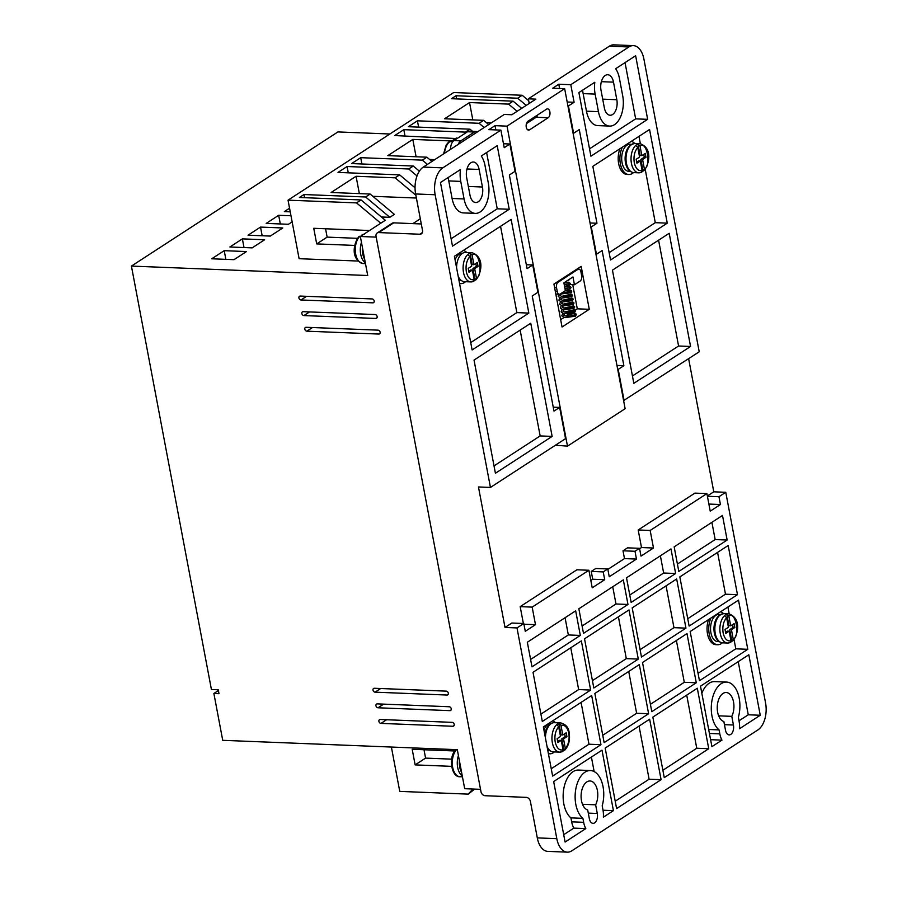 <?xml version="1.0" encoding="UTF-8"?>
<svg xmlns="http://www.w3.org/2000/svg" width="897" height="897" viewBox="0 0 897 897"><rect width="100%" height="100%" fill="white"/><g stroke="black" fill="none" stroke-linecap="round" stroke-linejoin="round"><path stroke-width="1.35" d="M362.478 247.751A13.567 7.737 92.3 0 0 362.758 253.997A13.567 7.737 92.3 0 0 364.518 258.986M459.443 760.936A13.567 7.737 92.3 0 0 459.735 767.182A13.567 7.737 92.3 0 0 461.484 772.171M625.489 162.749A13.567 7.737 -87.7 0 1 630.894 145.022M547.013 746.371A14.61 8.342 92.3 0 0 553.202 751.877L559.717 752.135A14.61 8.342 -87.7 0 1 552.35 742.705A14.61 8.342 -87.7 0 1 560.872 722.948L554.368 722.679A14.61 8.342 92.3 0 0 545.432 738.007M714.337 632.968A13.567 7.737 -87.7 0 1 719.742 615.241M636.713 162.133L638.608 160.911L640.312 160.978L642.129 170.576L641.321 172.392L638.787 172.818A14.61 8.342 -87.7 0 1 631.432 163.377A14.61 8.342 -87.7 0 1 635.681 145.437A14.61 8.342 92.3 0 1 637.946 143.969L640.032 146.009L641.848 155.607L645.257 153.387L645.986 157.289L642.588 159.509L644.394 169.096L643.059 171.002L640.873 159.431L644.281 157.222L645.986 157.289M468.783 271.242L470.678 270.008L472.394 270.075L474.199 279.673L473.392 281.49L470.858 281.916A14.61 8.342 -87.7 0 1 463.502 272.486A14.61 8.342 -87.7 0 1 467.752 254.535A14.61 8.342 92.3 0 1 470.028 253.066L472.114 255.107L473.919 264.705L477.327 262.485L478.067 266.398L474.659 268.607L476.475 278.193L475.13 280.099L472.943 268.539L476.352 266.319L478.067 266.398M561.713 751.798A14.61 8.342 -87.7 0 1 559.717 752.135L562.251 751.708L563.058 749.892L561.253 740.373L557.856 742.581L557.115 738.679L560.513 736.471L558.685 726.805L557.071 724.854L559.347 723.374L560.961 725.325L562.789 734.991L566.186 732.782L566.926 736.684L563.518 738.893L565.323 748.412L563.978 750.318L561.814 738.825L565.211 736.616L566.926 736.684M725.561 632.363L727.456 631.129L729.171 631.196L730.977 640.794L730.169 642.611L727.635 643.037A14.61 8.342 -87.7 0 1 720.28 633.607A14.61 8.342 -87.7 0 1 724.529 615.656A14.61 8.342 92.3 0 1 726.794 614.187L728.88 616.228L730.696 625.826L734.105 623.606L734.834 627.508L731.436 629.728L733.253 639.314L731.907 641.22L729.721 629.66L733.129 627.44L734.834 627.508M588.286 813.119L597.279 813.478A7.299 4.171 -87.7 0 1 593.018 823.356A7.299 4.171 -87.7 0 1 589.329 818.636L587.692 809.98A14.61 8.342 -87.7 0 1 581.491 800.729A14.61 8.342 -87.7 0 1 590.013 780.973A14.61 8.342 -87.7 0 1 597.38 790.403A14.61 8.342 -87.7 0 1 595.642 804.811L582.512 804.295M724.451 724.653L733.432 725.011A7.299 4.171 -87.7 0 1 729.171 734.89A7.299 4.171 -87.7 0 1 725.494 730.18L723.857 721.513A14.61 8.342 -87.7 0 1 717.645 712.263A14.61 8.342 -87.7 0 1 726.166 692.506A14.61 8.342 -87.7 0 1 733.533 701.947A14.61 8.342 -87.7 0 1 731.795 716.355L718.665 715.828M362.993 250.487A16.695 9.531 92.3 0 0 363.453 255.197A16.695 9.531 92.3 0 0 364.687 259.412M459.959 763.672A16.695 9.531 92.3 0 0 460.43 768.381A16.695 9.531 92.3 0 0 461.652 772.597M526.438 123.595L536.193 117.26A4.586 2.624 92.3 0 0 537.707 114.894M549.872 111.822A4.586 2.624 -87.7 0 1 548.179 117.731L529.578 129.83A4.586 2.624 -87.7 0 1 528.58 130.121A4.586 2.624 -87.7 0 1 526.158 126.309A4.586 2.624 -87.7 0 1 527.952 121.241L546.565 109.154A4.586 2.624 -87.7 0 1 547.551 108.851A4.586 2.624 -87.7 0 1 549.872 111.822M602.201 805.831A25.049 14.296 92.3 0 0 603.053 786.725A25.049 14.296 92.3 0 0 590.428 770.545A25.049 14.296 92.3 0 0 575.818 804.407A25.049 14.296 92.3 0 0 582.915 818.356L583.655 822.325A17.738 10.125 92.3 0 0 585.808 828.593L565.099 842.048L553.662 781.556L601.999 750.161L613.425 810.653L603.378 817.178A17.738 10.125 92.3 0 0 602.952 809.789L602.201 805.831M590.428 770.545L578.442 770.063A25.049 14.296 92.3 0 0 563.832 803.936A25.049 14.296 92.3 0 0 570.929 817.885L582.915 818.356M738.354 717.365A25.049 14.296 92.3 0 0 739.206 698.258A25.049 14.296 92.3 0 0 726.592 682.079A25.049 14.296 92.3 0 0 711.971 715.952A25.049 14.296 92.3 0 0 719.069 729.9L719.82 733.858A17.738 10.125 92.3 0 0 721.962 740.137L711.915 746.663L700.49 686.171L748.816 654.765L760.252 715.257L739.543 728.712A17.738 10.125 92.3 0 0 739.106 721.334L738.354 717.365M726.592 682.079L714.595 681.608A25.049 14.296 92.3 0 0 701.835 693.336M378.018 707.778A2.086 1.592 57 0 1 377.289 703.876L449.206 706.746A2.086 1.592 57 0 1 449.946 710.648L378.018 707.778L383.636 704.134M375.069 692.17A2.086 1.592 57 0 1 374.341 688.268L446.258 691.139A2.086 1.592 57 0 1 446.998 695.04L375.069 692.17L380.687 688.526M300.966 299.968A2.086 1.592 57 0 1 300.226 296.066L372.143 298.936A2.086 1.592 57 0 1 372.883 302.838L300.966 299.968L306.583 296.313M303.915 315.576A2.086 1.592 57 0 1 303.175 311.674L375.092 314.544A2.086 1.592 57 0 1 375.832 318.446L303.915 315.576L309.532 311.932M306.864 331.184A2.086 1.592 57 0 1 306.124 327.282L378.052 330.152A2.086 1.592 57 0 1 378.781 334.054L306.864 331.184L312.481 327.54M380.978 723.397A2.086 1.592 57 0 1 380.238 719.484L452.155 722.354A2.086 1.592 57 0 1 452.895 726.256L380.978 723.397L386.585 719.742M567.678 315.935L567.106 315.542M567.016 280.694L568.384 280.75L568.048 280.156M633.473 172.605A16.695 9.531 -87.7 0 1 628.775 174.511A16.695 9.531 -87.7 0 1 620.365 163.725A16.695 9.531 -87.7 0 1 622.406 147.13M628.775 174.511L627.059 174.444A16.695 9.531 -87.7 0 1 618.65 163.658A16.695 9.531 -87.7 0 1 619.95 148.723M465.543 281.703A16.695 9.531 -87.7 0 1 460.845 283.609A16.695 9.531 -87.7 0 1 459.533 283.396M554.391 751.921A16.695 9.531 -87.7 0 1 549.693 753.828A16.695 9.531 -87.7 0 1 548.381 753.615M722.32 642.824A16.695 9.531 -87.7 0 1 717.622 644.73A16.695 9.531 -87.7 0 1 709.213 633.944A16.695 9.531 -87.7 0 1 710.917 618.044M717.622 644.73L715.907 644.663A16.695 9.531 -87.7 0 1 707.498 633.876A16.695 9.531 -87.7 0 1 708.563 619.58M630.299 171.439L628.898 171.383A13.567 7.737 -87.7 0 1 622.058 162.615A13.567 7.737 -87.7 0 1 629.974 144.271L631.387 144.327M458.872 279.875A13.567 7.737 92.3 0 0 460.968 280.481L461.305 280.492M547.719 750.094A13.567 7.737 92.3 0 0 549.816 750.699L550.153 750.711M719.159 641.658L717.746 641.602A13.567 7.737 -87.7 0 1 710.917 632.834A13.567 7.737 -87.7 0 1 718.833 614.49L720.235 614.546M641.927 171.899A14.61 8.342 92.3 0 0 643.059 171.002L644.001 170.665C649.159 164.555 653.038 148.117 639.953 143.621L634.93 143.419A14.61 8.342 -87.7 0 0 626.409 163.187A14.61 8.342 -87.7 0 0 633.764 172.616L638.787 172.818A14.61 8.342 -87.7 0 0 640.794 172.482M458.165 276.153A14.61 8.342 92.3 0 0 464.354 281.658L470.858 281.916A14.61 8.342 -87.7 0 0 472.865 281.58M473.997 280.996A14.61 8.342 92.3 0 0 475.13 280.099L476.072 279.763C481.229 273.652 485.109 257.215 472.024 252.719L465.521 252.461A14.61 8.342 92.3 0 0 456.584 267.788M562.845 751.215A14.61 8.342 92.3 0 0 563.978 750.318L564.919 749.982C568.81 745.62 570.223 739.868 569.158 732.726C568.664 727.658 565.906 724.395 560.872 722.948M730.775 642.117A14.61 8.342 92.3 0 0 731.907 641.22L732.849 640.884C738.007 634.773 741.886 618.336 728.801 613.84L723.778 613.649A14.61 8.342 -87.7 0 0 715.257 633.405A14.61 8.342 -87.7 0 0 722.612 642.835L727.635 643.037A14.61 8.342 -87.7 0 0 729.642 642.701M393.705 222.848A4.171 3.173 -123 0 0 392.168 223.252L377.2 232.985A4.171 3.173 57 0 1 378.736 232.581L393.705 222.848L421.287 223.958M422.352 232.581L419.83 234.229A4.171 3.173 -123 0 0 421.366 233.825A4.171 3.173 -123 0 0 422.521 230.462L415.625 193.965A20.866 11.908 -87.7 0 1 423.283 167.089L504.293 114.446L511.828 114.749L535.879 99.13L528.344 98.827L609.355 46.196A20.866 11.908 -87.7 0 1 613.873 44.85L633.394 45.624A20.866 11.908 -87.7 0 1 643.911 59.112L699.223 351.803L623.594 400.578M529.219 103.447L528.344 98.827M486.309 122.586L491.455 122.788M429.573 159.442L434.72 159.655M372.849 196.308L416.387 198.035M381.393 216.984L389.847 217.321L394.388 214.372L370.158 194.044L331.116 192.485L356.075 176.272L359.349 193.617M376.191 237.122L360.347 236.494L385.306 220.27L361.076 199.941L299.43 197.486L303.971 194.537L365.617 196.992L370.158 194.044M420.312 218.79L412.878 223.622M480.534 789.338L464.691 788.698L457.313 749.679L222.725 740.317L213.878 693.482L222.725 740.317M707.352 495.985L713.777 491.814L725.763 492.296L765.578 703.035A20.866 11.908 -87.7 0 1 757.92 729.911L571.849 850.804A20.866 11.908 -87.7 0 1 567.33 852.15L547.809 851.376A20.866 11.908 -87.7 0 1 537.292 837.888L530.396 801.402A4.171 3.173 -123 0 0 526.236 797.366L485.142 795.717A4.171 3.173 57 0 1 480.971 791.681L376.045 236.348A4.171 3.173 57 0 1 377.2 232.985M419.83 234.229L378.736 232.581M602.706 99.152L616.822 99.713A11.482 6.548 -87.7 0 1 610.128 115.242A11.482 6.548 -87.7 0 1 604.343 107.819L601.024 90.261A11.482 6.548 -87.7 0 1 607.729 74.731A11.482 6.548 -87.7 0 1 613.503 82.154L601.371 81.672M616.822 99.713L613.503 82.154M468.335 186.453L482.451 187.013A11.482 6.548 -87.7 0 1 475.758 202.531A11.482 6.548 -87.7 0 1 469.972 195.12L466.653 177.561A11.482 6.548 -87.7 0 1 473.358 162.032A11.482 6.548 -87.7 0 1 479.133 169.455L467.001 168.972M482.451 187.013L479.133 169.455M609.355 46.196L628.875 46.969L570.784 84.71L558.797 84.228L552.675 88.22L564.662 88.691L507.018 126.141L495.032 125.658L488.91 129.639L500.896 130.121L442.804 167.862L423.283 167.089M415.625 193.965L435.146 194.75A20.866 11.908 -87.7 0 1 442.804 167.862M435.146 194.75L490.446 487.441L478.46 486.959L505.011 627.452L516.997 627.934L556.813 838.673L537.292 837.888M713.777 491.814L688.627 358.688M628.875 46.969A20.866 11.908 -87.7 0 1 633.394 45.624M500.896 130.121L504.215 147.68L509.888 144.002L515.046 171.316L509.373 175.005L527.066 268.663L532.74 264.974L526.326 264.716M559.605 88.489L558.797 84.228M570.784 84.71L574.102 102.269L568.429 105.958L573.598 133.272L579.271 129.594L596.965 223.252L590.035 222.972M574.102 102.269L567.173 102M389.87 134.001L337.922 131.926L131.422 266.084L367.725 275.514L360.347 236.494M526.225 105.398L517.659 98.21L522.189 95.261L528.703 100.733M456.607 98.905L456.012 95.755L517.659 98.21M456.012 95.755L451.471 98.704L513.118 101.159L521.684 108.346M517.143 111.295L508.577 104.108L513.118 101.159M472.809 119.895L469.535 102.55L508.577 104.108M469.535 102.55L444.576 118.774L483.618 120.333L488.697 124.582M484.156 127.531L479.076 123.281L483.618 120.333M418.619 127.127L417.43 120.815L479.076 123.281M417.43 120.815L408.359 126.712L470.006 129.179L472.584 131.343M466.126 132.678L465.465 132.117L470.006 129.179M405.007 135.974L403.818 129.661L465.465 132.117M403.818 129.661L394.736 135.559L457.044 138.575M452.66 140.437L456.382 138.015M416.085 156.751L412.799 139.416L450.619 140.919M412.799 139.416L387.84 155.63L426.882 157.188L431.962 161.449M427.421 164.398L422.341 160.137L426.882 157.188M361.895 163.983L360.706 157.67L422.341 160.137M360.706 157.67L351.624 163.568L413.27 166.035L419.37 171.148M417.015 175.924L408.729 168.984L413.27 166.035M348.271 172.829L347.083 166.517L408.729 168.984M347.083 166.517L338.012 172.415L399.658 174.881L415.042 187.787M415.86 195.232L395.117 177.83L399.658 174.881M395.117 177.83L356.075 176.272M389.847 217.321L365.617 196.992M304.565 197.688L303.971 194.537M380.777 223.218L356.535 202.89L361.076 199.941M218.42 690.533L213.878 693.482L219.014 693.695L218.274 689.793L211.423 689.513L131.422 266.084M472.854 789.024L468.256 794.125L474.67 789.102M567.33 852.15A20.866 11.908 -87.7 0 1 556.813 838.673M597.279 813.478L595.642 804.811M733.432 725.011L731.795 716.355M647.645 119.335L590.921 156.201L578.901 92.582L594.823 82.244A22.335 12.749 92.3 0 0 595.126 94.095L598.445 111.654A22.335 12.749 92.3 0 0 609.691 126.085A22.335 12.749 92.3 0 0 622.72 95.878L619.412 78.319A22.335 12.749 92.3 0 0 615.656 68.71L635.637 55.726L647.645 119.335L635.659 118.864L625.041 62.611M669.184 233.298L690.567 346.466L633.831 383.322L612.449 270.154L669.184 233.298M596.965 223.252L591.291 226.941L596.449 254.255L602.122 250.566L623.875 365.696L618.201 369.385L624.11 400.6M592.839 166.349L649.563 129.482L667.267 223.151L610.532 260.007L592.839 166.349M474.031 360.089L530.755 323.223L552.137 436.402L495.413 473.257L474.031 360.089M472.114 349.942L454.409 256.273L511.144 219.417L528.838 313.087L472.114 349.942M490.446 487.441L565.558 438.644L559.661 407.417L553.987 411.106L532.235 295.976L537.908 292.299L532.74 264.974M460.755 181.396L464.074 198.955A22.335 12.749 92.3 0 0 475.32 213.385A22.335 12.749 92.3 0 0 488.349 183.179L485.03 165.62A22.335 12.749 92.3 0 0 481.285 156.011L497.207 145.662L509.227 209.27L452.492 246.137L440.472 182.517L460.453 169.544A22.335 12.749 92.3 0 0 460.755 181.396L448.769 180.914L452.088 198.472A22.335 12.749 92.3 0 0 463.334 212.903L475.32 213.385M495.839 129.919L495.032 125.658M507.018 126.141L567.487 446.145L555.422 445.226M589.273 309.308L562.049 327.001L553.931 284.069L581.166 266.375L589.273 309.308L577.287 308.826L575.168 310.205M567.487 446.145L625.131 408.707L564.662 88.691M591.672 695.523L600.968 744.689L552.63 776.096L543.347 726.929L591.672 695.523M639.326 664.565L648.621 713.732L604.141 742.626L594.857 693.459L639.326 664.565M686.99 633.596L696.274 682.774L651.794 711.669L642.51 662.502L686.99 633.596M652.837 717.129L697.305 688.234L708.742 748.726L664.262 777.621L652.837 717.129M649.652 719.192L661.089 779.684L616.609 808.578L605.172 748.098L649.652 719.192M676.663 578.969L685.958 628.135L641.478 657.03L632.183 607.863L676.663 578.969M626.51 577.814L670.978 548.919L675.632 573.497L631.152 602.403L626.51 577.814M725.763 492.296L718.957 496.714L720.437 504.518L710.222 511.155L706.903 493.597L650.168 530.452L653.487 548.011L641.007 556.118L639.527 548.314L634.998 551.263L636.466 559.066L609.242 576.76L607.762 568.956L603.221 571.905L604.701 579.709L592.222 587.815L588.903 570.257L532.168 607.112L535.487 624.682L525.272 631.309L523.803 623.505L516.997 627.934M527.335 642.241L575.672 610.835L580.325 635.424L531.988 666.83L527.335 642.241M578.857 608.771L623.325 579.877L627.978 604.466L583.499 633.36L578.857 608.771M674.163 546.856L722.5 515.45L727.142 540.039L678.805 571.434L674.163 546.856M679.836 576.906L728.173 545.499L737.469 594.666L689.131 626.072L679.836 576.906M584.53 638.821L629.01 609.926L638.294 659.093L593.825 687.999L584.53 638.821M533.02 672.29L581.357 640.884L590.641 690.062L542.304 721.457L533.02 672.29M690.163 631.533L738.5 600.138L747.784 649.305L699.458 680.711L690.163 631.533M523.803 623.505L511.817 623.034L505.011 627.452M523.366 623.493L520.182 606.641L576.917 569.786L588.903 570.257M590.831 580.46L592.715 579.238L591.235 571.434L595.776 568.485L607.762 568.956M607.852 569.404L624.48 558.596L623.011 550.792L627.541 547.843L639.527 548.314M639.617 548.762L641.501 547.54L638.182 529.97L694.917 493.115L706.903 493.597M718.957 496.714L707.408 496.254M509.888 144.002L503.464 143.744M356.535 202.89L288.038 200.154L299.105 258.695L358.094 261.049M229.89 246.989L252.147 247.875L264.626 239.768L242.369 238.871L229.89 246.989M290.998 215.773L278.675 215.291L266.196 223.398L288.453 224.284L292.153 221.884M289.563 208.216L284.349 211.602L290.247 211.838M248.043 235.193L270.3 236.079L282.779 227.973L260.522 227.087L248.043 235.193M211.737 258.785L233.994 259.67L246.473 251.564L224.216 250.667L211.737 258.785M522.189 95.261L453.703 92.537L288.038 200.154M369.542 230.518L313.748 228.298L316.697 243.906L354.741 245.419M325.566 228.769L327.136 237.122L357.466 238.333M316.697 243.906L327.136 237.122M458.3 144.339A8.353 4.765 -87.7 0 1 460.778 140.874L474.39 132.027A8.353 4.765 -87.7 0 1 476.206 131.489L469.355 131.209A8.353 4.765 92.3 0 0 467.539 131.747L453.927 140.594A8.353 4.765 92.3 0 0 450.642 149.306M476.206 131.489A8.353 4.765 -87.7 0 1 477.496 131.859M391.384 747.044L399.759 791.389L468.256 794.125M451.64 766.352L415.143 764.894L412.194 749.287L454.813 750.98M451.617 759.154L425.582 758.111L415.143 764.894M424.001 749.757L425.582 758.111M589.531 148.835L635.659 118.864M582.658 90.137A22.335 12.749 92.3 0 0 583.14 93.613L586.459 111.172A22.335 12.749 92.3 0 0 597.705 125.602L609.691 126.085M690.567 346.466L678.581 345.995L632.441 375.966M678.581 345.995L658.589 240.183M616.945 365.415L623.875 365.696M667.267 223.151L655.281 222.669L645.201 169.309M640.346 143.655L638.978 136.366M609.141 252.64L655.281 222.669M552.137 436.402L540.151 435.92L520.159 330.107M494.023 465.902L540.151 435.92M528.838 313.087L516.851 312.605L470.723 342.576M516.851 312.605L500.548 226.302M559.661 407.417L553.247 407.16M448.287 177.438A22.335 12.749 92.3 0 0 448.769 180.914M509.227 209.27L497.241 208.799L451.101 238.77M497.241 208.799L486.611 152.546M569.673 313.782L568.72 314.399M567.083 315.452L566.119 316.08M564.168 317.359L560.659 319.635M572.735 284.697L577.287 308.826M551.24 768.74L588.981 744.218L600.968 744.689M588.981 744.218L581.077 702.407M602.75 735.271L636.635 713.261L648.621 713.732M636.635 713.261L628.73 671.449M650.403 704.313L684.288 682.292L696.274 682.774M684.288 682.292L676.394 640.48M708.742 748.726L696.756 748.244L686.71 695.119M662.872 770.265L696.756 748.244M615.219 801.223L649.103 779.213L661.089 779.684M649.103 779.213L639.056 726.077M640.088 649.675L673.961 627.665L685.958 628.135M673.961 627.665L666.067 585.853M675.632 573.497L663.645 573.026L660.394 555.804M629.761 595.036L663.645 573.026M523.938 624.222L535.487 624.682M520.182 606.641L532.168 607.112M592.715 579.238L604.701 579.709M591.235 571.434L603.221 571.905M624.48 558.596L636.466 559.066M634.998 551.263L623.011 550.792M653.487 548.011L641.501 547.54M650.168 530.452L638.182 529.97M720.437 504.518L708.877 504.058M580.325 635.424L568.339 634.941L565.076 617.719M530.598 659.463L568.339 634.941M627.978 604.466L615.992 603.984L612.729 586.761M582.108 625.994L615.992 603.984M727.142 540.039L715.156 539.557L711.904 522.334M677.414 564.078L715.156 539.557M737.469 594.666L725.482 594.195L717.578 552.384M687.741 618.706L725.482 594.195M638.294 659.093L626.308 658.622L618.414 616.811M592.435 680.632L626.308 658.622M590.641 690.062L578.655 689.58L570.761 647.769M540.913 714.102L578.655 689.58M583.655 822.325L571.669 821.843A17.738 10.125 92.3 0 0 573.822 828.122L585.808 828.593M603.031 810.238L613.425 810.653M594.15 771.577L591.403 757.046M563.708 834.692L573.822 828.122M710.592 739.677L721.962 740.137M708.675 729.485L719.069 729.9M739.005 720.796L748.266 714.786L760.252 715.257M748.266 714.786L738.231 661.65M747.784 649.305L735.798 648.823L734.049 639.527M729.194 613.873L727.904 607.022M698.068 673.344L735.798 648.823M244.006 247.55L242.369 238.871M280.312 223.958L278.675 215.291M262.159 235.754L260.522 227.087M225.853 259.345L224.216 250.667M569.46 279.236L568.384 280.75M571.669 821.843L570.929 817.885M631.331 141.334A16.695 9.531 -87.7 0 1 634.639 143.419M463.413 250.431A16.695 9.531 -87.7 0 1 466.709 252.517M554.593 287.567L556.521 287.645L557.261 291.547A4.171 2.377 -87.7 0 0 559.358 294.25A4.171 2.377 -87.7 0 0 560.266 293.981L565.368 290.662L563.899 282.858L572.97 276.96L574.45 284.764L569.987 284.584M566.332 284.439L564.751 284.383M574.45 284.764L580.124 281.075A4.171 2.377 -87.7 0 0 581.648 275.704L580.92 271.802A4.171 2.377 -87.7 0 0 578.812 269.1L577.074 269.033M576.636 269.324L577.903 269.369L558.057 282.275L556.779 282.219M552.754 720.807A16.695 9.531 -87.7 0 1 555.557 722.735M720.672 611.709A16.695 9.531 -87.7 0 1 723.487 613.638M462.392 253.38L462.056 253.369A13.567 7.737 92.3 0 0 455.093 259.872M577.903 269.369A4.171 2.377 -87.7 0 1 578.812 269.1M556.521 287.645A4.171 2.377 -87.7 0 1 558.057 282.275M551.24 723.599L550.904 723.587A13.567 7.737 92.3 0 0 543.941 730.091M360.874 236.595L362.209 234.689L363.072 234.722M360.796 236.203L359.002 236.505C353.844 242.605 349.965 259.054 363.05 263.539L365.483 263.64M364.216 234.352L362.209 234.689A14.61 8.342 92.3 0 1 363.633 234.364M640.312 160.978L636.915 163.187L636.175 159.285L639.583 157.076L637.767 147.478L635.681 145.437M472.394 270.075L468.985 272.284L468.245 268.382L471.654 266.174L469.837 256.587L467.752 254.535M729.171 631.196L725.763 633.405L725.023 629.503L728.431 627.295L726.615 617.708L724.529 615.656M642.588 159.509L640.873 159.431M644.281 157.222L643.743 154.374M639.953 143.621A14.61 8.342 -87.7 0 0 637.946 143.969L640.133 155.529L641.848 155.607M474.659 268.607L472.943 268.539M476.352 266.319L475.814 263.471M472.024 252.719A14.61 8.342 -87.7 0 0 470.028 253.066L472.214 264.637L473.919 264.705M563.518 738.893L561.814 738.825M565.211 736.616L564.673 733.768M558.921 723.554L561.073 734.923L562.789 734.991M557.654 741.527L559.537 740.305L561.253 740.373M731.436 629.728L729.721 629.66M733.129 627.44L732.591 624.592M728.801 613.84A14.61 8.342 -87.7 0 0 726.794 614.187L728.981 625.758L730.696 625.826M361.457 242.347A14.61 8.342 92.3 0 0 360.717 254.311A14.61 8.342 92.3 0 0 365.314 262.787M458.423 755.532A14.61 8.342 92.3 0 0 457.683 767.496A14.61 8.342 92.3 0 0 462.291 775.972M450.642 148.196A14.61 8.342 92.3 0 0 450.227 149.575M549.312 749.959A13.567 7.737 -87.7 0 1 547.327 748.02M642.129 170.576C638.35 171.338 635.726 168.714 634.28 162.716C633.394 156.347 634.549 151.268 637.767 147.478M474.199 279.673C470.42 280.436 467.797 277.812 466.35 271.813C465.465 265.445 466.631 260.365 469.837 256.587M560.961 725.325C564.74 724.563 567.364 727.187 568.81 733.185C569.696 739.554 568.541 744.633 565.323 748.412M563.058 749.892C559.268 750.654 556.656 748.031 555.198 742.032C554.312 735.663 555.478 730.584 558.685 726.805M730.977 640.794C727.198 641.557 724.574 638.933 723.128 632.934C722.242 626.566 723.408 621.486 726.615 617.708M548.179 117.731L536.193 117.26M359.944 236.169A14.61 8.342 92.3 0 0 355.694 254.109A14.61 8.342 92.3 0 0 363.05 263.539M456.607 749.645A14.61 8.342 92.3 0 0 452.66 767.294A14.61 8.342 92.3 0 0 460.015 776.724L462.448 776.824M533.502 117.63L535.487 117.72M451.202 709.83L449.946 710.648M448.253 694.222L446.998 695.04M374.15 302.009L372.883 302.838M377.099 317.628L375.832 318.446M380.048 333.236L378.781 334.054M454.162 725.438L452.895 726.256M467.539 131.747L474.39 132.027M460.778 140.874L453.927 140.594M598.445 111.654L586.459 111.172M595.126 94.095L583.14 93.613M464.074 198.955L452.088 198.472M529.578 129.83L527.615 129.751M719.82 733.858L709.415 733.443M557.261 291.547L555.333 291.48M544.782 734.553A13.567 7.737 -87.7 0 1 550.332 724.283M453.523 140.437A14.61 8.342 92.3 0 0 453.321 140.425A14.61 8.342 92.3 0 0 444.508 153.297M640.032 146.009C646.726 140.201 651.581 165.889 644.394 169.096M472.114 255.107C478.796 249.31 483.651 274.998 476.475 278.193M728.88 616.228C735.574 610.42 740.429 636.108 733.253 639.314M633.764 172.616C629.481 172.033 626.723 168.771 625.489 162.828C624.368 151.615 627.519 145.146 634.93 143.419M722.612 642.835C718.329 642.252 715.571 638.989 714.337 633.047C713.216 621.834 716.367 615.364 723.778 613.649M564.269 284.82L568.709 283.822M564.998 288.722L569.438 287.724M562.206 292.725L570.178 291.626M561.062 294.261L559.963 295.573L562.038 296.515C570.503 296.829 571.95 294.451 570.974 295.169L570.918 295.528M561.802 298.163L560.703 299.475L562.778 300.417C571.232 300.73 572.69 298.353 571.714 299.071L571.658 299.43M562.542 302.065L561.444 303.377L563.507 304.318C571.972 304.644 573.43 302.255 572.454 302.973L572.387 303.332M563.282 305.967L562.184 307.279L564.247 308.22C572.712 308.546 574.17 306.157 573.194 306.875L573.127 307.234M564.011 309.869L562.912 311.192L564.987 312.122C573.452 312.448 574.91 310.07 573.923 310.777L573.867 311.136M564.751 313.771L563.652 315.094L565.727 316.024C574.181 316.349 575.639 313.972 574.663 314.679L574.607 315.038M567.151 314.937C573.934 313.457 576.749 313.109 575.605 313.894L576.244 314.735L575.437 316.181L565.245 317.628C562.497 316.607 561.421 315.867 562.015 315.396L562.834 313.221M564.572 286.446L569.539 284.966L570.346 283.508L569.113 282.454L563.899 282.88M565.312 290.359L570.279 288.868L571.086 287.41L569.842 286.356L564.639 286.782M560.132 294.059L571.019 292.77L571.77 291.917L571.198 290.482L565.323 290.695M558.73 294.227L558.326 295.887C557.732 296.346 558.809 297.098 561.556 298.118L571.759 296.672L572.555 295.214L571.322 294.16L561.466 296.402M559.885 297.613L559.066 299.789C558.472 300.248 559.549 301 562.296 302.02L572.488 300.573L573.295 299.116L572.062 298.062L562.206 300.304M560.625 301.515L559.795 303.691C559.212 304.15 560.289 304.902 563.024 305.922L573.228 304.475L574.035 303.018L572.791 301.964L562.946 304.206M561.354 305.417L560.535 307.593C559.952 308.063 561.029 308.803 563.764 309.824L573.968 308.377L574.764 306.931L573.531 305.866L563.686 308.108M562.094 309.319L561.275 311.494C560.681 311.965 561.757 312.705 564.505 313.726L574.708 312.279L575.504 310.833L574.271 309.768L564.415 312.01M460.845 283.609L459.567 283.553M549.693 753.828L548.415 753.772M568.631 316.17L573.71 315.206M567.801 283.99L564.202 284.506M568.541 287.892L564.942 288.408M569.281 291.794L564.202 292.758M570.021 295.696L564.942 296.66M570.761 299.598L565.682 300.562M571.49 303.5L566.422 304.464M572.23 307.402L567.162 308.366M572.97 311.304L567.891 312.268M559.358 294.25L555.826 294.104M443.555 153.914L446.201 145L448.466 142.264L454.14 140.459M460.015 776.724C451.426 777.643 447.928 756.62 455.968 749.69"/></g></svg>
